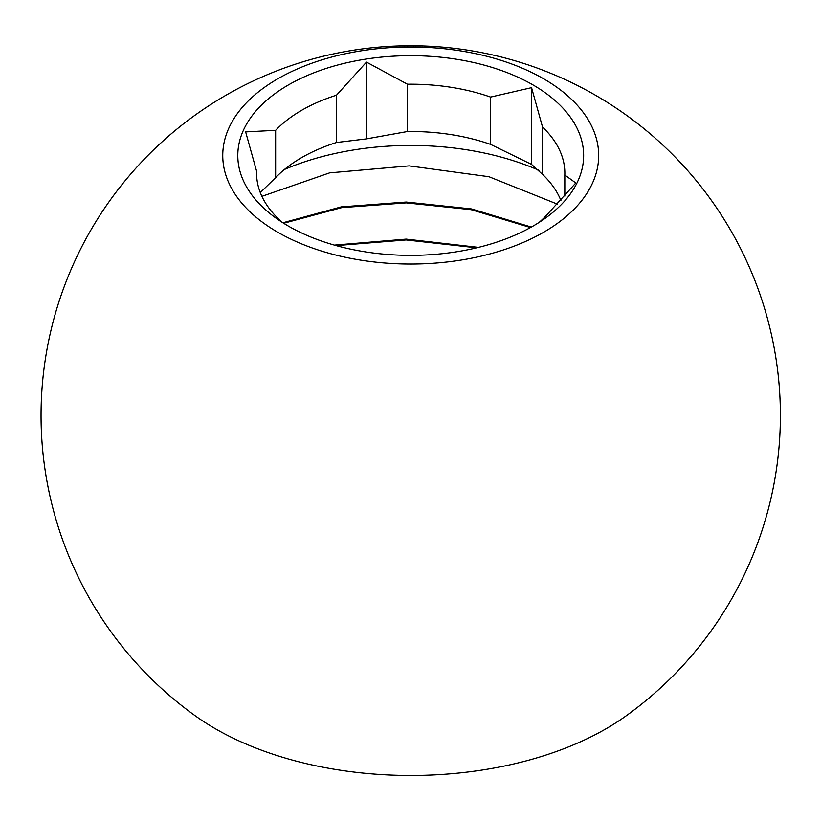 <?xml version="1.0" encoding="UTF-8"?>
<svg xmlns="http://www.w3.org/2000/svg" width="821" height="821" viewBox="0 0 821 821"><rect width="100%" height="100%" fill="white"/><g stroke="black" fill="none" stroke-linecap="round" stroke-linejoin="round"><path stroke-width="1.23" d="M281.11 221.619L278.894 219.289A154.132 88.986 180 0 1 256.583 173.18A154.132 88.986 180 0 1 256.614 171.302L245.643 131.894L275.64 130.323A154.132 88.986 180 0 1 336.487 95.195L366.484 62.119L407.462 84.214A154.132 88.986 180 0 1 490.589 97.073L531.567 87.662L542.537 127.07L542.537 174.38A154.132 88.986 180 0 1 560.907 200.488M288.438 226.124A172.933 99.844 180 0 1 274.317 216.888A172.933 99.844 180 0 1 296.217 80.704A172.933 99.844 180 0 1 532.993 84.922A172.933 99.844 180 0 1 547.125 216.888A172.933 99.844 180 0 1 288.438 226.124M275.64 130.323L275.64 177.634L260.278 192.555M275.64 177.634A154.132 88.986 180 0 1 301.728 157.57A154.132 88.986 180 0 1 336.487 142.505L336.487 95.195M407.462 84.214L407.462 131.524L366.484 138.882L336.487 142.505M407.462 131.524A154.132 88.986 180 0 1 490.589 144.383L490.589 97.073M542.537 174.38L531.567 164.416L490.589 144.383M284.446 169.465A212.403 122.627 180 0 1 539.028 170.347M277.806 232.261A187.968 108.526 180 0 1 277.806 78.785A187.968 108.526 180 0 1 543.625 78.785A187.968 108.526 180 0 1 543.625 232.261A187.968 108.526 180 0 1 277.806 232.261M215.348 728.74A276.297 159.52 180 0 1 195.809 716.21A369.666 369.666 0 0 1 41.05 415.426A369.666 369.666 0 0 1 595.553 95.287A369.666 369.666 0 0 1 625.623 716.21A276.297 159.52 180 0 1 215.348 728.74M557.521 204.183L488.957 176.72L409.145 165.883L329.632 172.862L261.899 196.342M530.489 227.54L471.151 209.673L406.262 202.879L341.762 207.621L283.697 223.271M282.896 222.768L341.228 206.882L406.21 202.048L471.665 208.945L531.331 227.068M476.662 247.819L406.138 239.948L336.179 245.612M334.393 245.11L406.159 239.116L478.479 247.378M542.537 127.07A154.132 88.986 180 0 1 564.848 173.18A154.132 88.986 180 0 1 564.817 175.058L575.798 182.96L545.801 216.036A154.132 88.986 180 0 1 539.14 222.388M564.817 196.086L564.817 175.058M256.614 175.058L256.614 171.302M531.567 164.416L531.567 87.662M366.484 138.882L366.484 62.119"/></g></svg>
